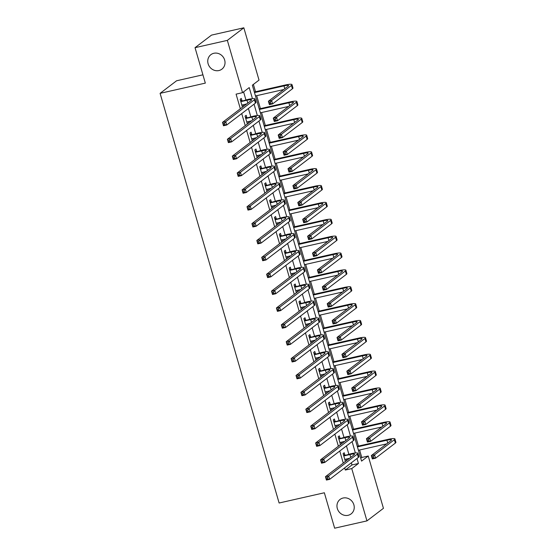 <?xml version="1.0" encoding="UTF-8"?>
<svg xmlns="http://www.w3.org/2000/svg" width="556" height="556" viewBox="0 0 556 556"><rect width="100%" height="100%" fill="white"/><g stroke="black" fill="none" stroke-linecap="round" stroke-linejoin="round"><path stroke-width="0.83" d="M343.094 498.023A9.104 8.368 52.7 0 1 353.213 503.117A9.104 8.368 52.7 0 1 351.121 513.897A9.104 8.368 52.7 0 1 348.112 515.301A9.104 8.368 52.7 0 1 337.985 510.2A9.104 8.368 52.7 0 1 340.084 499.42A9.104 8.368 52.7 0 1 343.094 498.023M213.879 53.272A9.104 8.368 52.7 0 1 223.998 58.366A9.104 8.368 52.7 0 1 221.907 69.146A9.104 8.368 52.7 0 1 218.897 70.549A9.104 8.368 52.7 0 1 208.778 65.448A9.104 8.368 52.7 0 1 210.87 54.669A9.104 8.368 52.7 0 1 213.879 53.272M202.919 74.817L176.579 80.78L160.093 93.345L279.112 503.006L324.35 492.769L334.642 528.2L366.953 520.889L351.753 468.583L358.439 463.489L356.987 458.491M160.093 93.345L205.331 83.115L195.038 47.677L211.523 35.111L243.834 27.8L259.026 80.106L252.348 85.2L361.56 461.112L368.239 456.017L383.438 508.323L366.953 520.889M360.733 458.276L361.782 457.477L359.607 449.992M358.46 446.058L354.7 433.117M353.56 429.183L349.8 416.249M348.661 412.316L344.901 399.375M343.754 395.441L339.994 382.507M338.854 378.567L335.094 365.633M333.954 361.699L330.195 348.758M329.048 344.824L325.295 331.89M324.148 327.95L320.388 315.016M319.248 311.082L315.488 298.141M314.349 294.207L310.589 281.273M309.442 277.333L305.682 264.399M304.542 260.465L300.782 247.524M299.642 243.591L295.882 230.657M294.736 226.716L290.983 213.782M289.836 209.848L286.076 196.907M284.936 192.974L281.176 180.04M280.029 176.106L276.276 163.165M275.13 159.231L271.37 146.291M270.23 142.357L266.47 129.423M265.33 125.489L261.57 112.548M260.423 108.615L256.663 95.674M255.524 91.74L253.39 84.401M361.782 457.477L368.239 456.017M252.445 98.641L249.227 87.577L242.541 92.671L236.085 94.138L240.338 108.781M241.728 113.57L245.238 125.649M246.628 130.445L250.137 142.524M251.534 147.319L255.044 159.398M256.434 164.187L259.944 176.266M261.334 181.061L264.844 193.14M266.241 197.929L269.743 210.015M271.14 214.804L274.65 226.883M276.04 231.678L279.55 243.757M280.94 248.546L284.45 260.625M285.847 265.42L289.356 277.5M290.746 282.295L294.256 294.374M295.646 299.163L299.156 311.242M300.553 316.037L304.062 328.116M305.452 332.912L308.962 344.991M310.352 349.78L313.862 361.859M315.259 366.654L318.762 378.733M320.159 383.529L323.668 395.608M325.058 400.396L328.568 412.476M329.958 417.271L333.468 429.35M334.865 434.146L338.375 446.225M339.765 451.013L343.274 463.092M344.664 467.888L345.297 470.049L351.976 464.955L351.35 462.794M348.855 454.203L346.451 445.919M343.955 437.329L341.544 429.044M339.049 420.461L336.644 412.177M334.149 403.587L331.744 395.302M329.249 386.712L326.838 378.427M324.343 369.844L321.938 361.56M319.443 352.97L317.038 344.685M314.543 336.102L312.138 327.818M309.643 319.227L307.232 310.943M304.737 302.353L302.332 294.068M299.837 285.485L297.432 277.201M294.937 268.611L292.525 260.326M290.03 251.736L287.626 243.452M285.131 234.868L282.726 226.584M280.231 217.994L277.819 209.709M275.324 201.119L272.92 192.835M270.425 184.251L268.02 175.967M265.525 167.377L263.12 159.092M260.625 150.502L258.213 142.218M255.718 133.635L253.314 125.35M250.819 116.76L248.414 108.476M245.919 99.885L243.591 91.879M241.916 100.622L241.269 98.419L240.157 99.274L242.451 107.162M243.563 106.314L243.104 104.716M246.815 117.497L246.176 115.294L245.064 116.141L247.357 124.037M248.469 123.189L248.004 121.59M251.715 134.364L251.076 132.168L249.964 133.016L252.257 140.911M253.369 140.063L252.904 138.465M256.615 151.239L255.975 149.036L254.863 149.891L257.157 157.779M258.269 156.931L257.81 155.332M261.522 168.114L260.882 165.91L259.763 166.758L262.057 174.654M263.176 173.806L262.71 172.207M266.421 184.981L265.782 182.785L264.67 183.633L266.963 191.528M268.075 190.673L267.61 189.082M271.321 201.856L270.682 199.653L269.57 200.501L271.863 208.396M272.975 207.548L272.51 205.949M276.228 218.73L275.588 216.527L274.469 217.375L276.763 225.27M277.882 224.422L277.416 222.824M281.127 235.598L280.488 233.402L279.376 234.25L281.67 242.145M282.782 241.29L282.316 239.699M286.027 252.473L285.388 250.269L284.276 251.117L286.569 259.013M287.681 258.165L287.216 256.566M290.934 269.347L290.288 267.144L289.176 267.992L291.469 275.887M292.581 275.039L292.122 273.441M295.834 286.215L295.194 284.019L294.075 284.867L296.369 292.762M297.488 291.907L297.022 290.315M300.733 303.089L300.094 300.886L298.982 301.734L301.276 309.629M302.388 308.782L301.922 307.183M305.633 319.964L304.994 317.761L303.882 318.609L306.175 326.504M307.287 325.656L306.829 324.058M310.54 336.832L309.9 334.629L308.782 335.483L311.075 343.379M312.194 342.524L311.728 340.932M315.44 353.706L314.8 351.503L313.688 352.351L315.982 360.246M317.094 359.398L316.628 357.8M320.339 370.581L319.7 368.378L318.588 369.226L320.881 377.121M321.993 376.273L321.528 374.674M325.246 387.449L324.607 385.245L323.488 386.1L325.781 393.995M326.9 393.141L326.435 391.542M330.146 404.323L329.506 402.12L328.394 402.968L330.688 410.863M331.8 410.015L331.334 408.417M335.046 421.198L334.406 418.995L333.294 419.843L335.588 427.738M336.7 426.89L336.234 425.291M339.945 438.065L339.306 435.862L338.194 436.717L340.487 444.605M341.599 443.757L341.141 442.159M344.852 454.94L344.213 452.737L343.094 453.585L345.387 461.48M346.506 460.632L346.04 459.034M195.038 47.677L227.348 40.373L243.834 27.8M345.297 470.049L351.753 468.583M242.541 92.671L227.348 40.373M355.381 452.959L352.087 441.617M350.482 436.092L347.187 424.749M345.575 419.217L342.281 407.875M340.675 402.342L337.381 391.007M335.775 385.475L332.481 374.132M330.869 368.6L327.574 357.258M325.969 351.726L322.675 340.39M321.069 334.858L317.775 323.516M316.169 317.983L312.868 306.641M311.263 301.109L307.968 289.773M306.363 284.241L303.069 272.899M301.463 267.366L298.169 256.024M296.556 250.492L293.262 239.156M291.657 233.624L288.362 222.282M286.757 216.75L283.463 205.407M281.85 199.875L278.556 188.54M276.951 183.007L273.656 171.665M272.051 166.133L268.756 154.79M267.151 149.258L263.857 137.923M262.244 132.391L258.95 121.048M257.345 115.516L254.05 104.174M351.976 464.955L358.439 463.489M242.346 106.808L243.16 106.627M247.253 123.682L248.059 123.495M252.153 140.55L252.966 140.369M257.053 157.424L257.866 157.244M261.959 174.299L262.766 174.111M266.859 191.167L267.672 190.986M271.759 208.041L272.572 207.861M276.659 224.916L277.472 224.728M281.565 241.784L282.372 241.603M286.465 258.658L287.278 258.477M291.365 275.533L292.178 275.345M296.272 292.4L297.078 292.22M301.171 309.275L301.984 309.094M306.071 326.15L306.884 325.962M310.978 343.017L311.784 342.837M315.877 359.892L316.684 359.711M320.777 376.766L321.59 376.579M325.677 393.634L326.49 393.453M330.584 410.509L331.39 410.328M335.483 427.383L336.297 427.196M340.383 444.251L341.196 444.07M345.29 461.126L346.096 460.938M241.874 105.167L246.739 103.896M241.228 101.546L246.982 100.247A7.11 1.084 163.8 0 1 251.583 99.962A7.11 1.084 163.8 0 1 251.222 100.483L222.504 122.376L225.736 121.646L254.453 99.746A10.668 1.626 -16.2 0 0 255.002 98.968A10.668 1.626 -16.2 0 0 248.101 99.392L240.797 101.47M240.477 100.372L242.34 100.699M224.478 123.321L225.736 121.646L226.716 125.017L223.484 125.753L222.504 122.376L223.581 124.961L224.874 124.669L224.478 123.321L223.185 123.613M224.874 124.669L226.716 125.017L255.433 103.124A10.668 1.626 -16.2 0 0 255.982 102.339L255.002 98.968M223.484 125.753L223.581 124.961M270.383 102.179L269.09 102.471L269.479 103.826L270.772 103.534L270.383 102.179L271.634 100.511L272.614 103.882L269.382 104.611L268.402 101.241L271.634 100.511L291.441 85.409A10.668 1.626 -16.2 0 0 291.99 84.623A10.668 1.626 -16.2 0 0 285.089 85.054L254.328 92.011M254.488 92.574L283.97 85.902A7.11 1.084 163.8 0 1 288.571 85.617A7.11 1.084 163.8 0 1 288.21 86.138L268.402 101.241L269.09 102.471M255.468 95.945L283.727 89.551M270.772 103.534L272.614 103.882L292.421 88.779A10.668 1.626 -16.2 0 0 292.97 88.001L291.99 84.623M269.382 104.611L269.479 103.826M246.774 122.042L251.646 120.77M246.127 118.421L251.889 117.114A7.11 1.084 163.8 0 1 256.49 116.829A7.11 1.084 163.8 0 1 256.121 117.351L227.404 139.25L230.636 138.513L259.353 116.621A10.668 1.626 -16.2 0 0 259.902 115.836A10.668 1.626 -16.2 0 0 253.001 116.267L245.703 118.345M245.384 117.246L247.239 117.573M229.385 140.188L230.636 138.513L231.616 141.891L228.384 142.621L227.404 139.25L228.481 141.829L229.774 141.537L229.385 140.188L228.092 140.48M229.774 141.537L231.616 141.891L260.333 119.999A10.668 1.626 -16.2 0 0 260.882 119.213L259.902 115.836M228.384 142.621L228.481 141.829M251.673 138.91L256.545 137.638M251.027 135.289L256.789 133.989A7.11 1.084 163.8 0 1 261.389 133.704A7.11 1.084 163.8 0 1 261.021 134.225L232.311 156.118L235.535 155.388L264.253 133.496A10.668 1.626 -16.2 0 0 264.802 132.71A10.668 1.626 -16.2 0 0 257.901 133.141L250.603 135.219M250.283 134.121L252.139 134.441M234.285 157.063L235.535 155.388L236.515 158.766L233.291 159.496L232.311 156.118L233.381 158.703L234.674 158.411L234.285 157.063L232.992 157.355M234.674 158.411L236.515 158.766L265.233 136.866A10.668 1.626 -16.2 0 0 265.782 136.088L264.802 132.71M233.291 159.496L233.381 158.703M256.58 155.784L261.445 154.512M255.927 152.163L261.688 150.864A7.11 1.084 163.8 0 1 266.289 150.572A7.11 1.084 163.8 0 1 265.928 151.1L237.21 172.992L240.442 172.263L269.153 150.363A10.668 1.626 -16.2 0 0 269.709 149.585A10.668 1.626 -16.2 0 0 262.8 150.009L255.503 152.087M255.183 150.989L257.046 151.315M239.184 173.938L240.442 172.263L241.422 175.633L238.19 176.363L237.21 172.992L238.288 175.578L239.58 175.286L239.184 173.938L237.892 174.23M239.58 175.286L241.422 175.633L270.133 153.741A10.668 1.626 -16.2 0 0 270.689 152.956L269.709 149.585M238.19 176.363L238.288 175.578M275.283 119.053L273.99 119.345L274.379 120.694L275.672 120.402L275.283 119.053L276.534 117.379L277.513 120.756L274.282 121.486L273.302 118.108L276.534 117.379L296.341 102.283A10.668 1.626 -16.2 0 0 296.89 101.498A10.668 1.626 -16.2 0 0 289.989 101.929L259.228 108.886M259.388 109.449L288.877 102.777A7.11 1.084 163.8 0 1 293.478 102.492A7.11 1.084 163.8 0 1 293.109 103.013L273.302 118.108L273.99 119.345M260.368 112.819L288.633 106.425M275.672 120.402L277.513 120.756L297.321 105.654A10.668 1.626 -16.2 0 0 297.87 104.869L296.89 101.498M274.282 121.486L274.379 120.694M280.182 135.928L278.89 136.22L279.286 137.568L280.578 137.276L280.182 135.928L281.44 134.253L282.42 137.624L279.188 138.361L278.209 134.983L281.44 134.253L301.241 119.151A10.668 1.626 -16.2 0 0 301.79 118.372A10.668 1.626 -16.2 0 0 294.888 118.796L264.128 125.76M264.295 126.316L293.776 119.644A7.11 1.084 163.8 0 1 298.377 119.359A7.11 1.084 163.8 0 1 298.009 119.881L278.209 134.983L278.89 136.22M265.275 129.694L293.533 123.3M280.578 137.276L282.42 137.624L302.221 122.528A10.668 1.626 -16.2 0 0 302.77 121.743L301.79 118.372M279.188 138.361L279.286 137.568M285.082 152.796L283.789 153.088L284.185 154.443L285.478 154.151L285.082 152.796L286.34 151.128L287.32 154.499L284.088 155.228L283.108 151.857L286.34 151.128L306.147 136.025A10.668 1.626 -16.2 0 0 306.697 135.24A10.668 1.626 -16.2 0 0 299.795 135.671L269.028 142.628M269.194 143.191L298.676 136.519A7.11 1.084 163.8 0 1 303.277 136.234A7.11 1.084 163.8 0 1 302.916 136.755L283.108 151.857L283.789 153.088M270.174 146.562L298.433 140.168M285.478 154.151L287.32 154.499L307.127 139.396A10.668 1.626 -16.2 0 0 307.676 138.618L306.697 135.24M284.088 155.228L284.185 154.443M261.48 172.659L266.345 171.387M260.834 169.038L266.595 167.731A7.11 1.084 163.8 0 1 271.196 167.446A7.11 1.084 163.8 0 1 270.828 167.968L242.11 189.867L245.342 189.13L274.059 167.238A10.668 1.626 -16.2 0 0 274.608 166.452A10.668 1.626 -16.2 0 0 267.707 166.883L260.403 168.961M260.09 167.863L261.945 168.183M244.091 190.805L245.342 189.13L246.322 192.508L243.09 193.238L242.11 189.867L243.187 192.445L244.48 192.154L244.091 190.805L242.798 191.097M244.48 192.154L246.322 192.508L275.039 170.616A10.668 1.626 -16.2 0 0 275.588 169.83L274.608 166.452M243.09 193.238L243.187 192.445M289.989 169.67L288.696 169.962L289.085 171.311L290.378 171.019L289.989 169.67L291.24 167.995L292.22 171.373L288.988 172.103L288.008 168.725L291.24 167.995L311.047 152.9A10.668 1.626 -16.2 0 0 311.596 152.115A10.668 1.626 -16.2 0 0 304.695 152.539L273.934 159.502M274.094 160.059L303.583 153.393A7.11 1.084 163.8 0 1 308.184 153.108A7.11 1.084 163.8 0 1 307.815 153.63L288.008 168.725L288.696 169.962M275.074 163.436L303.333 157.042M290.378 171.019L292.22 171.373L312.027 156.271A10.668 1.626 -16.2 0 0 312.576 155.485L311.596 152.115M288.988 172.103L289.085 171.311M266.38 189.526L271.252 188.255M265.733 185.906L271.495 184.606A7.11 1.084 163.8 0 1 276.096 184.321A7.11 1.084 163.8 0 1 275.727 184.842L247.01 206.735L250.242 206.005L278.959 184.112A10.668 1.626 -16.2 0 0 279.508 183.327A10.668 1.626 -16.2 0 0 272.607 183.758L265.309 185.836M264.99 184.731L266.845 185.058M248.991 207.68L250.242 206.005L251.222 209.383L247.99 210.112L247.01 206.735L248.087 209.32L249.38 209.028L248.991 207.68L247.698 207.972M249.38 209.028L251.222 209.383L279.939 187.483A10.668 1.626 -16.2 0 0 280.488 186.705L279.508 183.327M247.99 210.112L248.087 209.32M271.286 206.401L276.151 205.129M270.633 202.78L276.395 201.474A7.11 1.084 163.8 0 1 280.995 201.189A7.11 1.084 163.8 0 1 280.627 201.717L251.917 223.609L255.148 222.88L283.859 200.98A10.668 1.626 -16.2 0 0 284.408 200.202A10.668 1.626 -16.2 0 0 277.507 200.626L270.209 202.704M269.889 201.606L271.752 201.932M253.89 224.548L255.148 222.88L256.128 226.25L252.897 226.98L251.917 223.609L252.994 226.195L254.287 225.903L253.89 224.548L252.598 224.846M254.287 225.903L256.128 226.25L284.839 204.358A10.668 1.626 -16.2 0 0 285.388 203.572L284.408 200.202M252.897 226.98L252.994 226.195M276.186 223.276L281.051 222.004M275.54 219.655L281.294 218.348A7.11 1.084 163.8 0 1 285.895 218.063A7.11 1.084 163.8 0 1 285.534 218.584L256.816 240.484L260.048 239.747L288.766 217.855A10.668 1.626 -16.2 0 0 289.315 217.069A10.668 1.626 -16.2 0 0 282.413 217.5L275.109 219.578M274.789 218.48L276.652 218.8M258.79 241.422L260.048 239.747L261.028 243.125L257.796 243.855L256.816 240.484L257.894 243.062L259.186 242.77L258.79 241.422L257.498 241.714M259.186 242.77L261.028 243.125L289.745 221.232A10.668 1.626 -16.2 0 0 290.295 220.447L289.315 217.069M257.796 243.855L257.894 243.062M281.086 240.143L285.958 238.871M280.439 236.522L286.201 235.223A7.11 1.084 163.8 0 1 290.802 234.938A7.11 1.084 163.8 0 1 290.434 235.459L261.716 257.352L264.948 256.622L293.665 234.729A10.668 1.626 -16.2 0 0 294.214 233.944A10.668 1.626 -16.2 0 0 287.313 234.375L280.015 236.453M279.696 235.348L281.551 235.674M263.697 258.297L264.948 256.622L265.928 260L262.696 260.729L261.716 257.352L262.793 259.937L264.086 259.645L263.697 258.297L262.404 258.589M264.086 259.645L265.928 260L294.645 238.1A10.668 1.626 -16.2 0 0 295.194 237.322L294.214 233.944M262.696 260.729L262.793 259.937M285.986 257.018L290.857 255.746M285.339 253.397L291.101 252.09A7.11 1.084 163.8 0 1 295.702 251.805A7.11 1.084 163.8 0 1 295.333 252.327L266.623 274.226L269.855 273.496L298.565 251.597A10.668 1.626 -16.2 0 0 299.114 250.819A10.668 1.626 -16.2 0 0 292.213 251.242L284.915 253.321M284.596 252.222L286.458 252.549M268.597 275.164L269.855 273.496L270.835 276.867L267.603 277.597L266.623 274.226L267.693 276.812L268.986 276.52L268.597 275.164L267.304 275.456M268.986 276.52L270.835 276.867L299.545 254.975A10.668 1.626 -16.2 0 0 300.094 254.189L299.114 250.819M267.603 277.597L267.693 276.812M294.888 186.545L293.596 186.837L293.985 188.185L295.278 187.893L294.888 186.545L296.146 184.87L297.126 188.241L293.895 188.977L292.915 185.6L296.146 184.87L315.947 169.768A10.668 1.626 -16.2 0 0 316.496 168.989A10.668 1.626 -16.2 0 0 309.595 169.413L278.834 176.37M279.001 176.933L308.483 170.261A7.11 1.084 163.8 0 1 313.084 169.976A7.11 1.084 163.8 0 1 312.715 170.497L292.915 185.6L293.596 186.837M279.981 180.311L308.239 173.917M295.278 187.893L297.126 188.241L316.927 173.145A10.668 1.626 -16.2 0 0 317.476 172.36L316.496 168.989M293.895 188.977L293.985 188.185M299.788 203.413L298.496 203.704L298.892 205.06L300.184 204.768L299.788 203.413L301.046 201.745L302.026 205.115L298.794 205.845L297.814 202.474L301.046 201.745L320.847 186.642A10.668 1.626 -16.2 0 0 321.396 185.857A10.668 1.626 -16.2 0 0 314.494 186.288L283.734 193.245M283.901 193.808L313.382 187.136A7.11 1.084 163.8 0 1 317.983 186.851A7.11 1.084 163.8 0 1 317.615 187.372L297.814 202.474L298.496 203.704M284.88 197.178L313.139 190.784M300.184 204.768L302.026 205.115L321.827 190.013A10.668 1.626 -16.2 0 0 322.383 189.235L321.396 185.857M298.794 205.845L298.892 205.06M304.695 220.287L303.402 220.579L303.791 221.927L305.084 221.635L304.695 220.287L305.946 218.612L306.926 221.99L303.694 222.72L302.714 219.342L305.946 218.612L325.753 203.51A10.668 1.626 -16.2 0 0 326.302 202.731A10.668 1.626 -16.2 0 0 319.401 203.155L288.64 210.119M288.8 210.675L318.282 204.01A7.11 1.084 163.8 0 1 322.89 203.725A7.11 1.084 163.8 0 1 322.522 204.247L302.714 219.342L303.402 220.579M289.78 214.053L318.039 207.659M305.084 221.635L306.926 221.99L326.733 206.888A10.668 1.626 -16.2 0 0 327.282 206.102L326.302 202.731M303.694 222.72L303.791 221.927M309.595 237.162L308.302 237.454L308.691 238.802L309.984 238.51L309.595 237.162L310.846 235.487L311.826 238.858L308.601 239.594L307.621 236.217L310.846 235.487L330.653 220.385A10.668 1.626 -16.2 0 0 331.202 219.599A10.668 1.626 -16.2 0 0 324.301 220.03L293.54 226.987M293.7 227.55L323.189 220.878A7.11 1.084 163.8 0 1 327.79 220.593A7.11 1.084 163.8 0 1 327.421 221.114L307.621 236.217L308.302 237.454M294.68 230.928L322.946 224.534M309.984 238.51L311.826 238.858L331.633 223.762A10.668 1.626 -16.2 0 0 332.182 222.977L331.202 219.599M308.601 239.594L308.691 238.802M314.494 254.029L313.202 254.321L313.598 255.677L314.891 255.385L314.494 254.029L315.752 252.361L316.732 255.732L313.501 256.462L312.521 253.091L315.752 252.361L335.553 237.259A10.668 1.626 -16.2 0 0 336.102 236.474A10.668 1.626 -16.2 0 0 329.201 236.905L298.44 243.862M298.607 244.425L328.089 237.753A7.11 1.084 163.8 0 1 332.69 237.468A7.11 1.084 163.8 0 1 332.321 237.989L312.521 253.091L313.202 254.321M299.587 247.795L327.845 241.401M314.891 255.385L316.732 255.732L336.533 240.63A10.668 1.626 -16.2 0 0 337.082 239.851L336.102 236.474M313.501 256.462L313.598 255.677M290.892 273.893L295.757 272.614M290.246 270.272L296 268.965A7.11 1.084 163.8 0 1 300.601 268.68A7.11 1.084 163.8 0 1 300.24 269.201L271.523 291.094L274.754 290.364L303.472 268.472A10.668 1.626 -16.2 0 0 304.021 267.686A10.668 1.626 -16.2 0 0 297.119 268.117L289.815 270.195M289.495 269.097L291.358 269.417M273.496 292.039L274.754 290.364L275.734 293.742L272.503 294.471L271.523 291.094L272.6 293.679L273.893 293.387L273.496 292.039L272.204 292.331M273.893 293.387L275.734 293.742L304.452 271.842A10.668 1.626 -16.2 0 0 305.001 271.064L304.021 267.686M272.503 294.471L272.6 293.679M319.401 270.904L318.108 271.196L318.498 272.544L319.79 272.252L319.401 270.904L320.652 269.229L321.632 272.607L318.4 273.337L317.42 269.959L320.652 269.229L340.46 254.127A10.668 1.626 -16.2 0 0 341.009 253.348A10.668 1.626 -16.2 0 0 334.107 253.772L303.347 260.736M303.506 261.292L332.988 254.627A7.11 1.084 163.8 0 1 337.589 254.342A7.11 1.084 163.8 0 1 337.228 254.863L317.42 269.959L318.108 271.196M304.486 264.67L332.745 258.276M319.79 272.252L321.632 272.607L341.44 257.504A10.668 1.626 -16.2 0 0 341.989 256.719L341.009 253.348M318.4 273.337L318.498 272.544M295.792 290.76L300.657 289.488M295.146 287.139L300.907 285.84A7.11 1.084 163.8 0 1 305.508 285.555A7.11 1.084 163.8 0 1 305.14 286.076L276.422 307.968L279.654 307.239L308.371 285.346A10.668 1.626 -16.2 0 0 308.921 284.561A10.668 1.626 -16.2 0 0 302.019 284.992L294.722 287.07M294.402 285.965L296.258 286.291M278.403 308.914L279.654 307.239L280.634 310.609L277.402 311.346L276.422 307.968L277.5 310.554L278.792 310.262L278.403 308.914L277.11 309.205M278.792 310.262L280.634 310.609L309.351 288.717A10.668 1.626 -16.2 0 0 309.9 287.932L308.921 284.561M277.402 311.346L277.5 310.554M324.301 287.779L323.008 288.071L323.397 289.419L324.69 289.127L324.301 287.779L325.552 286.104L326.532 289.474L323.3 290.211L322.32 286.833L325.552 286.104L345.359 271.001A10.668 1.626 -16.2 0 0 345.908 270.216A10.668 1.626 -16.2 0 0 339.007 270.647L308.246 277.604M308.406 278.167L337.895 271.495A7.11 1.084 163.8 0 1 342.496 271.21A7.11 1.084 163.8 0 1 342.128 271.731L322.32 286.833L323.008 288.071M309.386 281.544L337.652 275.15M324.69 289.127L326.532 289.474L346.339 274.379A10.668 1.626 -16.2 0 0 346.888 273.594L345.908 270.216M323.3 290.211L323.397 289.419M300.692 307.635L305.564 306.363M300.045 304.014L305.807 302.707A7.11 1.084 163.8 0 1 310.408 302.422A7.11 1.084 163.8 0 1 310.039 302.944L281.322 324.843L284.554 324.113L313.271 302.214A10.668 1.626 -16.2 0 0 313.82 301.435A10.668 1.626 -16.2 0 0 306.919 301.859L299.621 303.937M299.302 302.839L301.157 303.166M283.303 325.781L284.554 324.113L285.534 327.484L282.309 328.214L281.322 324.843L282.399 327.428L283.692 327.136L283.303 325.781L282.01 326.073M283.692 327.136L285.534 327.484L314.251 305.591A10.668 1.626 -16.2 0 0 314.8 304.806L313.82 301.435M282.309 328.214L282.399 327.428M329.201 304.646L327.908 304.938L328.304 306.293L329.597 305.995L329.201 304.646L330.459 302.971L331.439 306.349L328.207 307.079L327.227 303.708L330.459 302.971L350.259 287.876A10.668 1.626 -16.2 0 0 350.808 287.091A10.668 1.626 -16.2 0 0 343.907 287.521L313.146 294.478M313.313 295.041L342.795 288.369A7.11 1.084 163.8 0 1 347.396 288.084A7.11 1.084 163.8 0 1 347.027 288.606L327.227 303.708L327.908 304.938M314.293 298.412L342.552 292.018M329.597 305.995L331.439 306.349L351.239 291.247A10.668 1.626 -16.2 0 0 351.788 290.468L350.808 287.091M328.207 307.079L328.304 306.293M305.598 324.509L310.463 323.231M304.945 320.888L310.707 319.582A7.11 1.084 163.8 0 1 315.308 319.297A7.11 1.084 163.8 0 1 314.939 319.818L286.229 341.711L289.461 340.981L318.171 319.088A10.668 1.626 -16.2 0 0 318.727 318.303A10.668 1.626 -16.2 0 0 311.819 318.734L304.521 320.812M304.201 319.714L306.064 320.034M288.203 342.656L289.461 340.981L290.44 344.359L287.209 345.088L286.229 341.711L287.306 344.296L288.599 344.004L288.203 342.656L286.91 342.948M288.599 344.004L290.44 344.359L319.151 322.459A10.668 1.626 -16.2 0 0 319.707 321.681L318.727 318.303M287.209 345.088L287.306 344.296M334.1 321.521L332.808 321.813L333.204 323.161L334.497 322.869L334.1 321.521L335.358 319.846L336.338 323.224L333.107 323.953L332.127 320.576L335.358 319.846L355.159 304.744A10.668 1.626 -16.2 0 0 355.715 303.965A10.668 1.626 -16.2 0 0 348.814 304.389L318.046 311.353M318.213 311.909L347.695 305.244A7.11 1.084 163.8 0 1 352.295 304.952A7.11 1.084 163.8 0 1 351.934 305.48L332.127 320.576L332.808 321.813M319.193 315.287L347.451 308.893M334.497 322.869L336.338 323.224L356.146 308.121A10.668 1.626 -16.2 0 0 356.695 307.336L355.715 303.965M333.107 323.953L333.204 323.161M310.498 341.377L315.363 340.105M309.852 337.756L315.606 336.456A7.11 1.084 163.8 0 1 320.214 336.171A7.11 1.084 163.8 0 1 319.846 336.693L291.129 358.585L294.36 357.855L323.078 335.963A10.668 1.626 -16.2 0 0 323.627 335.178A10.668 1.626 -16.2 0 0 316.725 335.609L309.421 337.687M309.101 336.582L310.964 336.908M293.109 359.53L294.36 357.855L295.34 361.226L292.108 361.963L291.129 358.585L292.206 361.171L293.498 360.879L293.109 359.53L291.817 359.822M293.498 360.879L295.34 361.226L324.058 339.334A10.668 1.626 -16.2 0 0 324.607 338.548L323.627 335.178M292.108 361.963L292.206 361.171M339.007 338.395L337.714 338.687L338.104 340.036L339.396 339.744L339.007 338.395L340.258 336.721L341.238 340.091L338.006 340.828L337.026 337.45L340.258 336.721L360.066 321.618A10.668 1.626 -16.2 0 0 360.615 320.833A10.668 1.626 -16.2 0 0 353.713 321.264L322.953 328.221M323.112 328.784L352.601 322.112A7.11 1.084 163.8 0 1 357.202 321.827A7.11 1.084 163.8 0 1 356.834 322.348L337.026 337.45L337.714 338.687M324.092 332.161L352.351 325.767M339.396 339.744L341.238 340.091L361.046 324.996A10.668 1.626 -16.2 0 0 361.595 324.211L360.615 320.833M338.006 340.828L338.104 340.036M315.398 358.252L320.27 356.98M314.752 354.631L320.513 353.324A7.11 1.084 163.8 0 1 325.114 353.039A7.11 1.084 163.8 0 1 324.746 353.56L296.028 375.46L299.26 374.73L327.977 352.831A10.668 1.626 -16.2 0 0 328.526 352.052A10.668 1.626 -16.2 0 0 321.625 352.476L314.328 354.554M314.008 353.456L315.864 353.783M298.009 376.398L299.26 374.73L300.24 378.101L297.008 378.831L296.028 375.46L297.106 378.045L298.398 377.753L298.009 376.398L296.716 376.69M298.398 377.753L300.24 378.101L328.957 356.208A10.668 1.626 -16.2 0 0 329.506 355.423L328.526 352.052M297.008 378.831L297.106 378.045M343.907 355.263L342.614 355.555L343.003 356.903L344.296 356.611L343.907 355.263L345.165 353.588L346.145 356.966L342.913 357.696L341.933 354.325L345.165 353.588L364.965 338.493A10.668 1.626 -16.2 0 0 365.514 337.707A10.668 1.626 -16.2 0 0 358.613 338.138L327.852 345.095M328.012 345.658L357.501 338.986A7.11 1.084 163.8 0 1 362.102 338.701A7.11 1.084 163.8 0 1 361.734 339.223L341.933 354.325L342.614 355.555M328.999 349.029L357.258 342.635M344.296 356.611L346.145 356.966L365.945 341.864A10.668 1.626 -16.2 0 0 366.494 341.085L365.514 337.707M342.913 357.696L343.003 356.903M320.298 375.119L325.17 373.847M319.651 371.505L325.413 370.199A7.11 1.084 163.8 0 1 330.014 369.914A7.11 1.084 163.8 0 1 329.645 370.435L300.935 392.327L304.167 391.598L332.877 369.705A10.668 1.626 -16.2 0 0 333.426 368.92A10.668 1.626 -16.2 0 0 326.525 369.351L319.227 371.429M318.908 370.331L320.77 370.65M302.909 393.273L304.167 391.598L305.147 394.975L301.915 395.705L300.935 392.327L302.012 394.913L303.305 394.621L302.909 393.273L301.616 393.565M303.305 394.621L305.147 394.975L333.857 373.076A10.668 1.626 -16.2 0 0 334.406 372.298L333.426 368.92M301.915 395.705L302.012 394.913M325.204 391.994L330.069 390.722M324.558 388.373L330.313 387.073A7.11 1.084 163.8 0 1 334.914 386.788A7.11 1.084 163.8 0 1 334.552 387.31L305.835 409.202L309.066 408.472L337.784 386.58A10.668 1.626 -16.2 0 0 338.333 385.794A10.668 1.626 -16.2 0 0 331.432 386.218L324.127 388.296M323.807 387.198L325.67 387.525M307.809 410.147L309.066 408.472L310.046 411.843L306.815 412.58L305.835 409.202L306.912 411.787L308.205 411.496L307.809 410.147L306.516 410.439M308.205 411.496L310.046 411.843L338.764 389.951A10.668 1.626 -16.2 0 0 339.313 389.165L338.333 385.794M306.815 412.58L306.912 411.787M330.104 408.868L334.976 407.597M329.458 405.248L335.219 403.941A7.11 1.084 163.8 0 1 339.82 403.656A7.11 1.084 163.8 0 1 339.452 404.177L310.734 426.077L313.966 425.347L342.684 403.447A10.668 1.626 -16.2 0 0 343.233 402.669A10.668 1.626 -16.2 0 0 336.331 403.093L329.034 405.171M328.714 404.073L330.57 404.4M312.715 427.015L313.966 425.347L314.946 428.718L311.714 429.447L310.734 426.077L311.812 428.662L313.104 428.37L312.715 427.015L311.423 427.307M313.104 428.37L314.946 428.718L343.664 406.825A10.668 1.626 -16.2 0 0 344.213 406.04L343.233 402.669M311.714 429.447L311.812 428.662M335.004 425.736L339.876 424.464M334.358 422.115L340.119 420.816A7.11 1.084 163.8 0 1 344.72 420.531A7.11 1.084 163.8 0 1 344.352 421.052L315.641 442.944L318.873 442.215L347.583 420.322A10.668 1.626 -16.2 0 0 348.132 419.537A10.668 1.626 -16.2 0 0 341.231 419.968L333.934 422.046M333.614 420.948L335.476 421.267M317.615 443.89L318.873 442.215L319.853 445.592L316.621 446.322L315.641 442.944L316.711 445.53L318.004 445.238L317.615 443.89L316.322 444.181M318.004 445.238L319.853 445.592L348.563 423.693A10.668 1.626 -16.2 0 0 349.112 422.914L348.132 419.537M316.621 446.322L316.711 445.53M339.911 442.611L344.776 441.339M339.264 438.99L345.019 437.69A7.11 1.084 163.8 0 1 349.62 437.405A7.11 1.084 163.8 0 1 349.258 437.926L320.541 459.819L323.773 459.089L352.49 437.19A10.668 1.626 -16.2 0 0 353.039 436.411A10.668 1.626 -16.2 0 0 346.138 436.835L338.833 438.913M338.514 437.815L340.376 438.142M322.515 460.764L323.773 459.089L324.753 462.46L321.521 463.197L320.541 459.819L321.618 462.404L322.911 462.112L322.515 460.764L321.222 461.056M322.911 462.112L324.753 462.46L353.47 440.567A10.668 1.626 -16.2 0 0 354.019 439.782L353.039 436.411M321.521 463.197L321.618 462.404M344.81 459.485L349.675 458.213M344.164 455.864L349.926 454.558A7.11 1.084 163.8 0 1 354.526 454.273A7.11 1.084 163.8 0 1 354.158 454.794L325.441 476.694L328.672 475.957L357.39 454.064A10.668 1.626 -16.2 0 0 357.939 453.279A10.668 1.626 -16.2 0 0 351.038 453.71L343.74 455.788M343.42 454.69L345.276 455.017M327.421 477.632L328.672 475.957L329.652 479.335L326.421 480.064L325.441 476.694L326.518 479.279L327.811 478.98L327.421 477.632L326.129 477.924M327.811 478.98L329.652 479.335L358.37 457.442A10.668 1.626 -16.2 0 0 358.919 456.657L357.939 453.279M326.421 480.064L326.518 479.279M348.807 372.138L347.514 372.43L347.91 373.778L349.203 373.486L348.807 372.138L350.065 370.463L351.044 373.84L347.813 374.57L346.833 371.193L350.065 370.463L369.865 355.36A10.668 1.626 -16.2 0 0 370.414 354.582A10.668 1.626 -16.2 0 0 363.513 355.006L332.752 361.97M332.919 362.526L362.401 355.861A7.11 1.084 163.8 0 1 367.002 355.569A7.11 1.084 163.8 0 1 366.633 356.097L346.833 371.193L347.514 372.43M333.899 365.904L362.158 359.51M349.203 373.486L351.044 373.84L370.845 358.738A10.668 1.626 -16.2 0 0 371.401 357.953L370.414 354.582M347.813 374.57L347.91 373.778M353.713 389.012L352.421 389.304L352.81 390.653L354.102 390.361L353.713 389.012L354.964 387.337L355.944 390.708L352.712 391.438L351.733 388.067L354.964 387.337L374.772 372.235A10.668 1.626 -16.2 0 0 375.321 371.45A10.668 1.626 -16.2 0 0 368.419 371.881L337.659 378.838M337.819 379.4L367.301 372.728A7.11 1.084 163.8 0 1 371.901 372.444A7.11 1.084 163.8 0 1 371.54 372.965L351.733 388.067L352.421 389.304M338.799 382.778L367.057 376.384M354.102 390.361L355.944 390.708L375.752 375.613A10.668 1.626 -16.2 0 0 376.301 374.827L375.321 371.45M352.712 391.438L352.81 390.653M358.613 405.88L357.32 406.172L357.71 407.52L359.002 407.228L358.613 405.88L359.864 404.205L360.844 407.583L357.619 408.312L356.632 404.942L359.864 404.205L379.672 389.11A10.668 1.626 -16.2 0 0 380.221 388.324A10.668 1.626 -16.2 0 0 373.319 388.755L342.559 395.712M342.718 396.275L372.207 389.603A7.11 1.084 163.8 0 1 376.808 389.318A7.11 1.084 163.8 0 1 376.44 389.839L356.632 404.942L357.32 406.172M343.698 399.646L371.964 393.252M359.002 407.228L360.844 407.583L380.651 392.48A10.668 1.626 -16.2 0 0 381.201 391.702L380.221 388.324M357.619 408.312L357.71 407.52M363.513 422.755L362.22 423.046L362.616 424.395L363.909 424.103L363.513 422.755L364.771 421.08L365.751 424.457L362.519 425.187L361.539 421.809L364.771 421.08L384.571 405.977A10.668 1.626 -16.2 0 0 385.12 405.199A10.668 1.626 -16.2 0 0 378.219 405.623L347.458 412.587M347.625 413.143L377.107 406.471A7.11 1.084 163.8 0 1 381.708 406.186A7.11 1.084 163.8 0 1 381.34 406.707L361.539 421.809L362.22 423.046M348.605 416.52L376.864 410.126M363.909 424.103L365.751 424.457L385.551 409.355A10.668 1.626 -16.2 0 0 386.1 408.57L385.12 405.199M362.519 425.187L362.616 424.395M368.419 439.622L367.127 439.921L367.516 441.269L368.809 440.977L368.419 439.622L369.67 437.954L370.65 441.325L367.419 442.055L366.439 438.684L369.67 437.954L389.478 422.852A10.668 1.626 -16.2 0 0 390.027 422.067A10.668 1.626 -16.2 0 0 383.126 422.497L352.365 429.454M352.525 430.017L382.007 423.345A7.11 1.084 163.8 0 1 386.608 423.06A7.11 1.084 163.8 0 1 386.246 423.582L366.439 438.684L367.127 439.921M353.505 433.388L381.763 427.001M368.809 440.977L370.65 441.325L390.458 426.223A10.668 1.626 -16.2 0 0 391.007 425.444L390.027 422.067M367.419 442.055L367.516 441.269M373.319 456.497L372.027 456.789L372.416 458.137L373.708 457.845L373.319 456.497L374.57 454.822L375.55 458.2L372.318 458.929L371.338 455.559L374.57 454.822L394.378 439.726A10.668 1.626 -16.2 0 0 394.927 438.941A10.668 1.626 -16.2 0 0 388.025 439.372L357.265 446.329M357.425 446.892L386.913 440.22A7.11 1.084 163.8 0 1 391.514 439.935A7.11 1.084 163.8 0 1 391.146 440.456L371.338 455.559L372.027 456.789M358.405 450.263L386.67 443.869M373.708 457.845L375.55 458.2L395.358 443.097A10.668 1.626 -16.2 0 0 395.907 442.319L394.927 438.941M372.318 458.929L372.416 458.137M246.982 100.247L247.809 103.082M254.453 99.746L255.433 103.124M283.97 85.902L284.797 88.738M291.441 85.409L292.421 88.779M251.889 117.114L252.709 119.95M259.353 116.621L260.333 119.999M256.789 133.989L257.609 136.825M264.253 133.496L265.233 136.866M261.688 150.864L262.515 153.699M269.153 150.363L270.133 153.741M288.877 102.777L289.697 105.612M296.341 102.283L297.321 105.654M293.776 119.644L294.604 122.487M301.241 119.151L302.221 122.528M298.676 136.519L299.503 139.354M306.147 136.025L307.127 139.396M266.595 167.731L267.415 170.567M274.059 167.238L275.039 170.616M303.583 153.393L304.403 156.229M311.047 152.9L312.027 156.271M271.495 184.606L272.315 187.441M278.959 184.112L279.939 187.483M276.395 201.474L277.222 204.316M283.859 200.98L284.839 204.358M281.294 218.348L282.121 221.184M288.766 217.855L289.745 221.232M286.201 235.223L287.021 238.058M293.665 234.729L294.645 238.1M291.101 252.09L291.928 254.933M298.565 251.597L299.545 254.975M308.483 170.261L309.303 173.104M315.947 169.768L316.927 173.145M313.382 187.136L314.209 189.971M320.847 186.642L321.827 190.013M318.282 204.01L319.109 206.846M325.753 203.51L326.733 206.888M323.189 220.878L324.009 223.714M330.653 220.385L331.633 223.762M328.089 237.753L328.916 240.588M335.553 237.259L336.533 240.63M296 268.965L296.828 271.801M303.472 268.472L304.452 271.842M332.988 254.627L333.815 257.463M340.46 254.127L341.44 257.504M300.907 285.84L301.727 288.675M308.371 285.346L309.351 288.717M337.895 271.495L338.715 274.33M345.359 271.001L346.339 274.379M305.807 302.707L306.627 305.55M313.271 302.214L314.251 305.591M342.795 288.369L343.622 291.205M350.259 287.876L351.239 291.247M310.707 319.582L311.534 322.417M318.171 319.088L319.151 322.459M347.695 305.244L348.522 308.08M355.159 304.744L356.146 308.121M315.606 336.456L316.433 339.292M323.078 335.963L324.058 339.334M352.601 322.112L353.421 324.947M360.066 321.618L361.046 324.996M320.513 353.324L321.333 356.167M327.977 352.831L328.957 356.208M357.501 338.986L358.321 341.822M364.965 338.493L365.945 341.864M325.413 370.199L326.24 373.034M332.877 369.705L333.857 373.076M330.313 387.073L331.14 389.909M337.784 386.58L338.764 389.951M335.219 403.941L336.039 406.783M342.684 403.447L343.664 406.825M340.119 420.816L340.946 423.651M347.583 420.322L348.563 423.693M345.019 437.69L345.846 440.526M352.49 437.19L353.47 440.567M349.926 454.558L350.746 457.393M357.39 454.064L358.37 457.442M362.401 355.861L363.228 358.696M369.865 355.36L370.845 358.738M367.301 372.728L368.128 375.564M374.772 372.235L375.752 375.613M372.207 389.603L373.027 392.439M379.672 389.11L380.651 392.48M377.107 406.471L377.934 409.313M384.571 405.977L385.551 409.355M382.007 423.345L382.834 426.181M389.478 422.852L390.458 426.223M386.913 440.22L387.734 443.056M394.378 439.726L395.358 443.097"/></g></svg>
